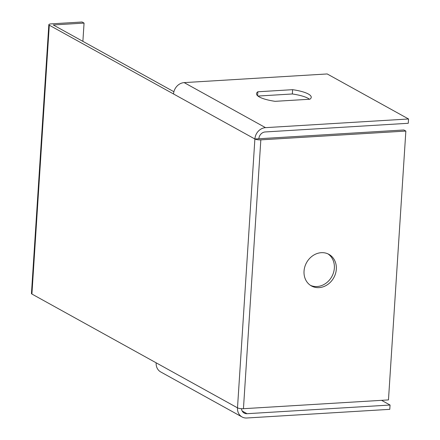 <?xml version="1.0" encoding="UTF-8"?>
<svg xmlns="http://www.w3.org/2000/svg" width="440" height="440" viewBox="0 0 440 440"><rect width="100%" height="100%" fill="white"/><g stroke="black" fill="none" stroke-linecap="round" stroke-linejoin="round"><path stroke-width="0.66" d="M82.88 41.349L84.062 23.089L82.093 22L51.299 23.865A4.444 1.084 3.7 0 0 48.835 24.668L31.449 293.513A4.444 1.084 3.7 0 0 31.911 294.041L237.501 407.847A4.444 1.084 3.7 0 0 243.447 408.7L388.471 399.916L405.856 131.071L403.882 129.976L254.887 139.001A4.444 1.084 3.7 0 0 260.832 139.854L405.856 131.071M84.062 23.089L53.273 24.959L173.899 91.729M48.835 24.668A4.444 1.084 3.7 0 0 49.297 25.196L173.536 93.973A11.11 9.576 -61 0 1 184.168 82.616L327.201 73.953L408.551 118.982L408.271 123.283L265.238 131.951A6.666 5.748 119 0 0 258.858 138.765M327.916 253.853A18.056 15.56 -61 0 1 334.351 268.087A18.056 15.56 -61 0 1 310.475 285.362M304.04 271.134A18.056 15.56 -61 0 1 328.922 254.359A18.056 15.56 -61 0 1 336.32 269.176A18.056 15.56 -61 0 1 311.438 285.951A18.056 15.56 -61 0 1 304.04 271.134M241.489 408.694A6.666 5.748 119 0 0 244.206 413.077A6.666 5.748 119 0 0 247.016 413.699L242.187 411.026M408.551 118.982L265.518 127.65A11.11 9.576 119 0 0 254.887 139.001L237.501 407.847A11.11 9.576 119 0 0 242.055 416.966A11.11 9.576 119 0 0 246.741 418L389.774 409.338L390.055 405.031L247.016 413.699M242.055 416.966L160.705 371.938A11.11 9.576 -61 0 1 156.156 362.819M381.557 400.334L390.055 405.031M257.857 91.779L292.622 89.672A27.775 6.765 -176.3 0 1 311.24 97.317A27.775 6.765 -176.3 0 1 309.881 99.226L275.115 101.332A27.775 6.765 -176.3 0 1 256.504 93.687A27.775 6.765 -176.3 0 1 257.857 91.779L257.603 95.755M257.961 96.058L292.347 93.973A27.775 6.765 -176.3 0 1 309.502 99.248M292.622 89.672L292.347 93.973M243.447 408.7L260.832 139.854M31.911 294.041L49.297 25.196M254.887 139.001L173.536 93.973M265.518 127.65L184.168 82.616"/></g></svg>
